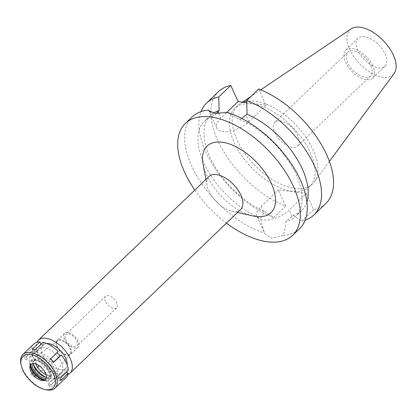 <?xml version="1.0" encoding="UTF-8"?>
<svg xmlns="http://www.w3.org/2000/svg" width="417" height="417" viewBox="0 0 417 417"><rect width="100%" height="100%" fill="white"/><g stroke="black" fill="none" stroke-linecap="round" stroke-linejoin="round"><path stroke-width="0.31" stroke-dasharray="2.08 1.56" d="M357.942 50.52A19.38 10.3 46.2 0 1 358.114 38.281A19.38 10.3 46.2 0 1 371.714 39.36A19.38 10.3 46.2 0 1 385.12 54.012A19.38 10.3 46.2 0 1 384.943 66.251A19.38 10.3 46.2 0 1 371.349 65.172A19.38 10.3 46.2 0 1 357.942 50.52M372.798 65.834A19.38 10.3 -133.8 0 0 359.391 51.176A19.38 10.3 -133.8 0 0 345.792 50.103A19.38 10.3 -133.8 0 0 345.62 62.336A19.38 10.3 -133.8 0 0 359.027 76.989A19.38 10.3 -133.8 0 0 372.626 78.068A19.38 10.3 -133.8 0 0 372.798 65.834M370.734 65.568A16.435 8.731 46.2 0 1 370.583 75.941A16.435 8.731 46.2 0 1 359.053 75.029A16.435 8.731 46.2 0 1 347.684 62.602A16.435 8.731 46.2 0 1 347.835 52.224A16.435 8.731 46.2 0 1 359.365 53.141A16.435 8.731 46.2 0 1 370.734 65.568M297.759 135.567A16.435 8.731 -133.8 0 0 286.39 123.145A16.435 8.731 -133.8 0 0 274.86 122.228A16.435 8.731 -133.8 0 0 274.714 132.606A16.435 8.731 -133.8 0 0 286.083 145.033A16.435 8.731 -133.8 0 0 297.613 145.945A16.435 8.731 -133.8 0 0 297.759 135.567M351.161 28.851A31.129 16.539 -133.8 0 0 349.701 49.461A31.129 16.539 -133.8 0 0 372.365 73.632A31.129 16.539 -133.8 0 0 394.081 73.59M243.283 102.238A54.142 28.773 -133.8 0 0 239.629 104.088A54.142 28.773 -133.8 0 0 237.57 105.746A54.142 28.773 -133.8 0 0 237.085 139.935A54.142 28.773 -133.8 0 0 274.542 180.879A54.142 28.773 -133.8 0 0 312.536 183.887A54.142 28.773 -133.8 0 0 314.277 181.901A54.142 28.773 -133.8 0 0 313.021 149.698A54.142 28.773 -133.8 0 0 246.718 101.326M310.175 152.424A54.142 28.773 46.2 0 1 309.69 186.613A54.142 28.773 46.2 0 1 271.696 183.605A54.142 28.773 46.2 0 1 234.245 142.661A54.142 28.773 46.2 0 1 234.729 108.472A54.142 28.773 46.2 0 1 272.723 111.485A54.142 28.773 46.2 0 1 310.175 152.424M278.374 189.923L261.172 206.425A19.922 9.289 -24.5 0 0 257.013 216.48A19.922 9.289 -24.5 0 0 270.487 219.472A19.922 9.289 -24.5 0 0 289.111 210.017L306.313 193.514L278.374 189.923L285.723 206.045A77.515 41.189 -133.8 0 1 223.137 150.683A77.515 41.189 -133.8 0 1 218.55 91.604M258.702 89.04L266.046 105.162L246.749 102.681M306.313 193.514L313.657 209.636A77.515 41.189 -133.8 0 0 325.87 203.48M285.723 206.045L273.719 217.559L265.176 211.753L264.081 212.8L260.51 218.164A65.886 35.012 46.2 0 1 208.01 170.97A65.886 35.012 46.2 0 1 204.419 121.279A65.886 35.012 46.2 0 1 214.051 116.207L209.954 111.954M216.23 113.497L214.051 116.207M213.384 113.174A65.886 35.012 -133.8 0 0 210.496 115.446A65.886 35.012 -133.8 0 0 213.666 164.402A65.886 35.012 -133.8 0 0 265.176 211.753M306.907 202.042A65.886 35.012 -133.8 0 1 301.715 210.538A65.886 35.012 -133.8 0 1 293.115 215.339L286.005 221.437C285.369 227.234 284.446 231.899 283.242 235.433L271.743 238.175L264.977 233.953L264.639 233.04C263.038 229.063 261.668 224.106 260.51 218.164M192.263 116.823A77.515 41.189 -133.8 0 0 191.57 165.773A77.515 41.189 -133.8 0 0 264.639 233.04M266.046 105.162L248.845 121.665A19.922 9.289 155.5 0 1 230.226 131.12A19.922 9.289 155.5 0 1 216.751 128.128A19.922 9.289 155.5 0 1 220.906 118.074L226.598 112.611M227.208 112.481L239.54 119.486L241.672 118.402M239.54 119.486A65.886 35.012 46.2 0 1 292.046 166.68A65.886 35.012 46.2 0 1 295.637 216.371A65.886 35.012 46.2 0 1 286.005 221.437M283.242 235.433A77.515 41.189 -133.8 0 0 299.583 228.698M226.467 223.111A77.515 41.189 46.2 0 1 194.807 190.105M203.079 164.084A46.12 24.509 -133.8 0 0 206.702 175.208A46.12 24.509 -133.8 0 0 252.811 215.928M208.995 176.5A22.867 12.15 -133.8 0 0 206.999 185.424A22.867 12.15 -133.8 0 0 208.792 190.939A22.867 12.15 -133.8 0 0 231.654 211.127A22.867 12.15 -133.8 0 0 240.656 209.501M67.898 374.534A22.867 12.15 46.2 0 1 38.202 354.586A22.867 12.15 46.2 0 1 36.931 342.253M46.636 343.467A16.279 8.648 -133.8 0 0 42.972 344.895A16.279 8.648 -133.8 0 0 42.826 355.175A16.279 8.648 -133.8 0 0 54.085 367.486A16.279 8.648 -133.8 0 0 65.505 368.393A16.279 8.648 -133.8 0 0 67.085 364.786M33.438 364.468A16.279 8.648 46.2 0 1 33.35 364.27A16.279 8.648 46.2 0 1 33.496 353.991A16.279 8.648 46.2 0 1 44.916 354.893A16.279 8.648 46.2 0 1 56.175 367.205A16.279 8.648 46.2 0 1 56.029 377.484A16.279 8.648 46.2 0 1 45.557 377.098M46.099 374.753A12.401 6.589 -133.8 0 0 53.642 374.367A12.401 6.589 -133.8 0 0 53.459 366.856A12.401 6.589 -133.8 0 0 36.508 356.504A12.401 6.589 -133.8 0 0 35.81 364.025M57.306 346.73A9.143 4.858 46.2 0 1 57.629 340.746A9.143 4.858 46.2 0 1 70.129 348.377A9.143 4.858 46.2 0 1 70.264 353.913A9.143 4.858 46.2 0 1 63.869 353.778A9.143 4.858 46.2 0 1 57.306 346.73M56.92 346.678A9.69 5.15 -133.8 0 0 63.624 354.007A9.69 5.15 -133.8 0 0 70.421 354.544A9.69 5.15 -133.8 0 0 70.509 348.424A9.69 5.15 -133.8 0 0 63.806 341.101A9.69 5.15 -133.8 0 0 57.009 340.559A9.69 5.15 -133.8 0 0 56.92 346.678M64.505 339.407A9.69 5.15 46.2 0 1 64.588 333.287A9.69 5.15 46.2 0 1 71.39 333.824A9.69 5.15 46.2 0 1 78.094 341.153A9.69 5.15 46.2 0 1 78.005 347.272A9.69 5.15 46.2 0 1 71.208 346.736A9.69 5.15 46.2 0 1 64.505 339.407M65.646 339.553A8.064 4.285 -133.8 0 0 71.224 345.651A8.064 4.285 -133.8 0 0 76.879 346.1A8.064 4.285 -133.8 0 0 76.952 341.007A8.064 4.285 -133.8 0 0 71.375 334.908A8.064 4.285 -133.8 0 0 65.719 334.46A8.064 4.285 -133.8 0 0 65.646 339.553M105.449 301.371A8.064 4.285 46.2 0 1 105.522 296.279A8.064 4.285 46.2 0 1 111.177 296.727A8.064 4.285 46.2 0 1 116.755 302.82A8.064 4.285 46.2 0 1 116.682 307.913A8.064 4.285 46.2 0 1 111.026 307.465A8.064 4.285 46.2 0 1 105.449 301.371M273.719 217.559A77.515 41.189 46.2 0 1 200.978 111.61M313.657 209.636L301.658 221.151A77.515 41.189 46.2 0 0 305.155 220.207M293.115 215.339L301.658 221.151M66.35 372.251L65.834 371.938L65.985 368.904L68.346 370.338M51.416 384.443L48.153 384.021L49.248 386.423A23.253 12.359 -133.8 0 0 52.511 386.84L51.416 384.443L59 377.166L60.095 379.569A23.253 12.359 -133.8 0 0 66.074 377.515M59 377.166L55.737 376.749L56.832 379.152A23.253 12.359 -133.8 0 1 41.721 369.968L34.142 377.239L41.721 369.968M33.876 343.952A23.253 12.359 -133.8 0 0 31.755 348.101L34.116 349.535L33.965 352.568L31.603 351.135A23.253 12.359 -133.8 0 0 33.668 358.641A23.253 12.359 -133.8 0 0 38.614 366.517L39.876 365.547L42.987 368.998M41.038 344.312L44.212 344.723L43.118 342.321M57.082 352.605L58.229 351.505M61.388 362.201A16.279 8.648 46.2 0 1 61.242 372.48A16.279 8.648 46.2 0 1 49.821 371.578A16.279 8.648 46.2 0 1 38.562 359.266A16.279 8.648 46.2 0 1 38.703 348.987A16.279 8.648 46.2 0 1 50.129 349.894A16.279 8.648 46.2 0 1 61.388 362.201M50.645 358.776L49.378 359.746L52.49 363.197L53.642 362.092M52.49 363.197L53.751 362.227M24.176 355.373A23.253 12.359 -133.8 0 0 24.019 358.406L26.38 359.84L26.532 356.806L24.176 355.373L31.755 348.101M31.603 351.135L24.019 358.406M45.922 389.718A23.253 12.359 46.2 0 1 22.674 369.186A23.253 12.359 46.2 0 1 20.85 363.577M49.378 359.746L56.962 352.469M35.403 376.275L32.297 372.819L31.03 373.788L38.614 366.517M31.03 373.788A23.253 12.359 -133.8 0 0 34.142 377.239M49.248 386.423L56.832 379.152M60.095 379.569L52.511 386.84M60.762 377.609L58.406 376.176L58.25 379.209L60.611 380.643M58.406 376.176L65.985 368.904M58.25 379.209L65.834 371.938M48.153 384.021L55.737 376.749M32.297 372.819L39.876 365.547M30.342 365.245A12.255 6.51 46.2 0 1 30.415 363.671A12.255 6.51 46.2 0 1 38.348 361.216A12.255 6.51 46.2 0 1 48.617 371.385A12.255 6.51 46.2 0 1 46.23 380.158A12.255 6.51 46.2 0 1 44.65 380.163M49.263 371.469A13.177 7 -133.8 0 0 40.147 361.503A13.177 7 -133.8 0 0 30.9 360.773A13.177 7 -133.8 0 0 30.785 369.092A13.177 7 -133.8 0 0 39.896 379.058A13.177 7 -133.8 0 0 49.143 379.788A13.177 7 -133.8 0 0 49.263 371.469M30.66 364.786A13.177 7 46.2 0 1 31.848 359.861A13.177 7 46.2 0 1 41.095 360.596A13.177 7 46.2 0 1 50.212 370.562A13.177 7 46.2 0 1 50.092 378.881A13.177 7 46.2 0 1 45.125 379.866M46.136 378.474A11.238 5.974 -133.8 0 0 48.753 377.484A11.238 5.974 -133.8 0 0 48.852 370.385A11.238 5.974 -133.8 0 0 41.075 361.888A11.238 5.974 -133.8 0 0 33.188 361.263A11.238 5.974 -133.8 0 0 32.093 363.832M33.329 363.624A11.238 5.974 46.2 0 1 34.423 360.079A11.238 5.974 46.2 0 1 42.31 360.705A11.238 5.974 46.2 0 1 50.082 369.201A11.238 5.974 46.2 0 1 49.983 376.301A11.238 5.974 46.2 0 1 46.396 377.244M53.616 369.655A16.279 8.648 -133.8 0 0 42.357 357.348A16.279 8.648 -133.8 0 0 30.936 356.441A16.279 8.648 -133.8 0 0 30.79 366.725A16.279 8.648 -133.8 0 0 42.049 379.032A16.279 8.648 -133.8 0 0 53.47 379.939A16.279 8.648 -133.8 0 0 53.616 369.655M26.38 359.84L33.965 352.568M26.532 356.806L34.116 349.535M32.276 349.175L33.37 351.578L35.455 349.576M44.212 344.723L36.628 351.995L33.37 351.578M36.628 351.995L35.534 349.592M261.172 206.425L264.081 212.8M292.015 216.392L289.111 210.017M218.836 113.528L220.906 118.074M248.845 121.665L245.941 115.285M358.114 38.281L345.792 50.103M384.943 66.251L372.626 78.068M347.835 52.224L274.86 122.228M370.583 75.941L297.613 145.945M260.74 89.848L251.034 96.39M242.517 102.139L239.629 104.088M329.383 161.4L314.277 181.901M312.536 183.887L309.69 186.613M237.57 105.746L234.729 108.472M210.496 115.446L204.419 121.279M257.013 216.48L264.977 233.953M216.751 128.128L208.787 110.656M206.999 185.424L205.904 179.466M231.654 211.127L237.565 212.467M42.972 344.895L33.496 353.991M65.505 368.393L56.029 377.484M57.629 340.746L36.508 356.504M70.264 353.913L53.642 374.367M64.588 333.287L57.009 340.559M78.005 347.272L70.421 354.544M105.522 296.279L65.719 334.46M116.682 307.913L76.879 346.1M301.715 210.538L295.637 216.371M43.425 380.533L46.23 380.158M29.92 366.454L30.415 363.671M50.092 378.881L49.143 379.788M31.848 359.861L30.9 360.773M49.983 376.301L48.753 377.484M34.423 360.079L33.188 361.263M61.242 372.48L53.47 379.939M38.703 348.987L30.936 356.441"/><path stroke-width="0.63" d="M329.383 161.4L394.081 73.59A31.129 16.539 -133.8 0 0 393.356 55.07A31.129 16.539 -133.8 0 0 351.161 28.851L260.74 89.848M246.718 101.326A54.142 28.773 -133.8 0 0 243.283 102.238M230.763 85.449A77.515 41.189 -133.8 0 0 218.55 91.604L206.551 103.119A77.515 41.189 46.2 0 1 218.758 96.958L230.763 85.449L238.107 101.571L246.749 102.681M246.697 100.549A77.515 41.189 46.2 0 1 309.284 155.916A77.515 41.189 46.2 0 1 313.871 214.99L325.87 203.48A77.515 41.189 -133.8 0 0 321.283 144.407A77.515 41.189 -133.8 0 0 258.702 89.04L246.697 100.549L247.036 114.232A65.886 35.012 -133.8 0 1 306.907 202.042M213.384 113.174A65.886 35.012 -133.8 0 1 219.097 110.641L216.23 113.497M209.954 111.954L208.604 110.088A77.515 41.189 -133.8 0 0 192.263 116.823L185.383 123.427A77.515 41.189 46.2 0 1 239.775 127.738A77.515 41.189 46.2 0 1 293.396 186.347A77.515 41.189 46.2 0 1 292.703 235.297A77.515 41.189 46.2 0 1 226.467 223.111M208.604 110.088L208.787 110.656L214.937 113.393L227.208 112.481A77.515 41.189 -133.8 0 1 300.276 179.748A77.515 41.189 -133.8 0 1 299.583 228.698L292.703 235.297M241.672 118.402L247.036 114.232M194.807 190.105A77.515 41.189 46.2 0 1 184.684 172.377A77.515 41.189 46.2 0 1 185.383 123.427M237.565 212.467L252.811 215.928A46.12 24.509 -133.8 0 0 271.384 183.522A46.12 24.509 -133.8 0 0 227.312 143.323A46.12 24.509 -133.8 0 0 203.079 164.084L205.904 179.466M70.066 373.147L240.656 209.501A22.867 12.15 -133.8 0 0 240.859 195.062A22.867 12.15 -133.8 0 0 225.039 177.772A22.867 12.15 -133.8 0 0 208.995 176.5L38.411 340.142A22.867 12.15 46.2 0 1 54.455 341.414A22.867 12.15 46.2 0 1 70.275 358.703A22.867 12.15 46.2 0 1 70.066 373.147A22.867 12.15 46.2 0 1 67.898 374.534M36.931 342.253A22.867 12.15 46.2 0 1 38.411 340.142M67.085 364.786A16.279 8.648 -133.8 0 0 65.651 358.109A16.279 8.648 -133.8 0 0 46.636 343.467M45.557 377.098A16.279 8.648 46.2 0 1 33.438 364.468M35.81 364.025A12.401 6.589 -133.8 0 0 36.065 364.62A12.401 6.589 -133.8 0 0 46.099 374.753M226.598 112.611L238.107 101.571M219.097 110.641L218.758 96.958M200.978 111.61A77.515 41.189 46.2 0 1 206.551 103.119M313.871 214.99A77.515 41.189 46.2 0 1 305.155 220.207M21.085 364.859A21.861 11.613 46.2 0 1 32.568 355.018A21.861 11.613 46.2 0 1 53.454 374.07A21.861 11.613 46.2 0 1 44.655 389.426A21.861 11.613 46.2 0 1 22.799 370.129A21.861 11.613 46.2 0 1 21.085 364.859L20.85 363.577A23.253 12.359 46.2 0 1 22.883 354.502A23.253 12.359 46.2 0 1 39.198 355.795A23.253 12.359 46.2 0 1 55.289 373.377A23.253 12.359 46.2 0 1 55.08 388.06L66.074 377.515A23.253 12.359 -133.8 0 0 68.19 373.371L60.611 380.643A23.253 12.359 -133.8 0 0 60.762 377.609L68.346 370.338A23.253 12.359 -133.8 0 0 66.282 362.832A23.253 12.359 -133.8 0 0 61.335 354.956L60.069 355.925L57.082 352.605M68.19 373.371L66.35 372.251M35.455 349.576L40.949 344.301L39.855 341.898A23.253 12.359 -133.8 0 0 33.876 343.952L22.883 354.502M61.335 354.956L53.751 362.227A23.253 12.359 -133.8 0 0 50.645 358.776L58.229 351.505A23.253 12.359 -133.8 0 0 43.118 342.321L35.534 349.592A23.253 12.359 -133.8 0 0 32.276 349.175L39.855 341.898M53.642 362.092L60.069 355.925M55.08 388.06A23.253 12.359 46.2 0 1 45.922 389.718L44.655 389.426M45.463 373.043A10.467 5.562 -133.8 0 0 36.701 364.359A10.467 5.562 -133.8 0 0 29.92 366.454A10.467 5.562 -133.8 0 0 30.79 371.156A10.467 5.562 -133.8 0 0 43.425 380.533A10.467 5.562 -133.8 0 0 45.463 373.043M44.65 380.163A12.255 6.51 46.2 0 1 31.431 369.175A12.255 6.51 46.2 0 1 30.342 365.245M45.125 379.866A13.177 7 46.2 0 1 31.728 368.185A13.177 7 46.2 0 1 30.66 364.786M32.093 363.832A11.238 5.974 -133.8 0 0 33.089 368.357A11.238 5.974 -133.8 0 0 46.136 378.474M46.396 377.244A11.238 5.974 46.2 0 1 34.319 367.179A11.238 5.974 46.2 0 1 33.329 363.624M218.002 111.693L218.836 113.528M251.034 96.39L242.517 102.139"/></g></svg>

